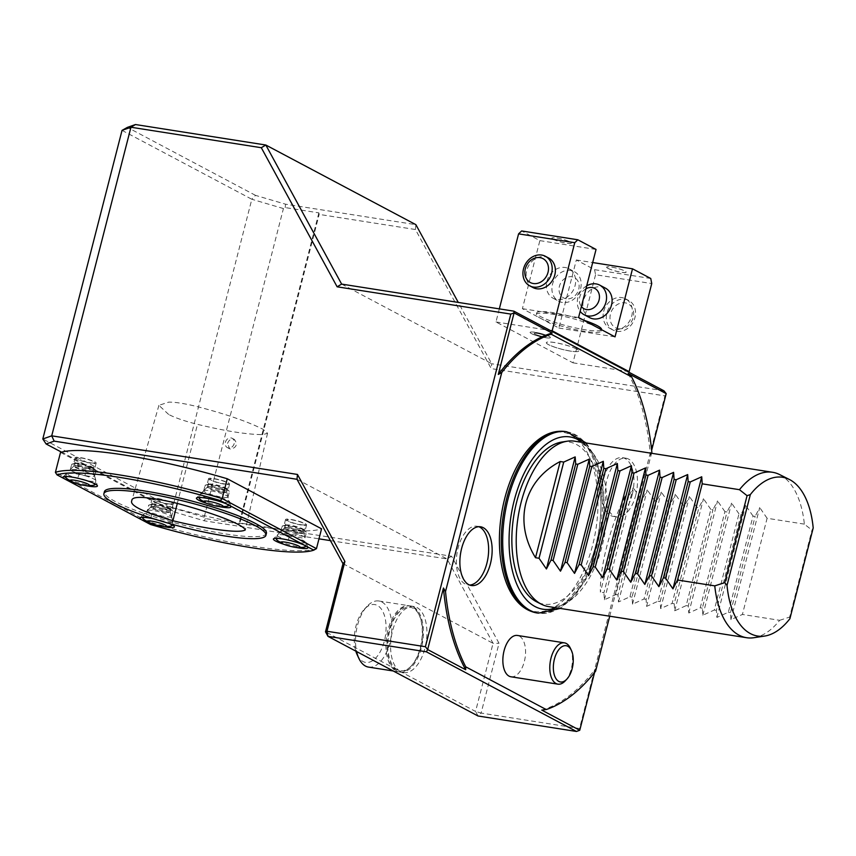 <?xml version="1.0" encoding="UTF-8"?>
<svg xmlns="http://www.w3.org/2000/svg" width="856" height="856" viewBox="0 0 856 856"><rect width="100%" height="100%" fill="white"/><g stroke="black" fill="none" stroke-linecap="round" stroke-linejoin="round"><path stroke-width="0.64" stroke-dasharray="4.28 3.21" d="M225.385 442.252A5.232 4.376 118 0 1 232.233 438.325A5.232 4.376 118 0 1 233.645 444.992A5.232 4.376 118 0 1 227.322 447.57A5.232 4.376 118 0 1 225.385 442.252M227.557 443.408C228.98 439.77 231.27 438.465 234.416 439.481C237.786 444.211 236.577 447.453 230.799 449.186L229.633 448.79L227.557 443.408M168.643 414.454L158.906 405.327L168.664 402.149C175.202 402.02 184.821 403.54 197.511 406.696C225.802 414.036 247.619 421.559 262.974 429.252L267.543 433.254L262.963 434.602C247.598 434.602 225.77 431.189 197.479 424.351C184.789 421.152 175.18 417.856 168.643 414.454M415.428 229.526L415.888 224.668L285.54 204.188L255.527 195.371L251.825 199.266L283.422 208.554L285.219 207.58L318.871 212.876L319.17 214.396L415.428 229.526L491.248 368.604L664.93 395.889L579.523 728.531L481.104 713.069L499.027 643.284L451.583 556.25L239.937 522.995L319.17 214.396M285.54 204.188L285.219 207.58M478.055 716.001L475.562 711.443L481.104 713.069L478.055 716.001M541.752 710.106A192.568 101.479 -81.1 0 0 595.562 668.718L594.588 672.484M579.747 730.275L579.523 728.531M122.034 130.38L251.825 199.266L172.591 507.865L42.8 438.978M255.527 195.371L127.416 127.373M330.427 540.628L447.067 558.947L451.583 556.25M297 479.296L447.067 558.947L493.056 643.316L499.027 643.284M628.186 373.462A192.568 101.479 -81.1 0 1 650.389 455.178L651.651 450.267M663.935 390.807L491.708 363.747L491.248 368.604M341.64 284.096L491.708 363.747L458.281 302.425M664.93 395.889L666.193 393.632M651.833 452.15L650.389 455.178M609.718 616.213L651.555 453.273M595.562 668.718L595.594 671.222M548.493 344.636A16.724 2.547 14.4 0 1 546.331 342.678A16.724 2.547 14.4 0 1 563.173 344.38A16.724 2.547 14.4 0 1 578.742 351.003A16.724 2.547 14.4 0 1 566.426 350.361A16.724 2.547 14.4 0 1 548.493 344.636M537.279 333.359L534.733 332.203A10.454 1.584 -165.6 0 0 530.11 332.363A10.454 1.584 -165.6 0 0 539.847 336.504A10.454 1.584 -165.6 0 0 550.365 337.564A10.454 1.584 -165.6 0 0 536.081 332.428L537.739 333.444A6.27 0.952 14.4 0 1 546.31 336.558A6.27 0.952 14.4 0 1 539.986 335.927A6.27 0.952 14.4 0 1 534.155 333.444A6.27 0.952 14.4 0 1 537.279 333.401L534.722 332.246A10.454 1.584 -165.6 0 0 530.099 332.395A10.454 1.584 -165.6 0 0 539.836 336.536A10.454 1.584 -165.6 0 0 550.355 337.606A10.454 1.584 -165.6 0 0 536.07 332.46L537.729 333.476A6.27 0.952 14.4 0 1 546.31 336.526A6.27 0.952 14.4 0 1 539.997 335.884A6.27 0.952 14.4 0 1 534.165 333.401A6.27 0.952 14.4 0 1 537.279 333.359L537.279 333.401M635.74 495.217A29.725 15.665 98.9 0 0 625.961 458.206A29.725 15.665 98.9 0 0 605.877 485.138A29.725 15.665 98.9 0 0 616.727 516.928A29.725 15.665 98.9 0 0 635.74 495.217M510.957 676.786A20.908 11.021 98.9 0 0 524.76 659.676A20.908 11.021 98.9 0 0 519.346 636.104A20.908 11.021 98.9 0 0 517.452 635.462M536.562 441.086A90.747 47.818 -81.1 0 1 570.984 434.987A90.747 47.818 -81.1 0 1 587.954 560.306A90.747 47.818 -81.1 0 1 512.37 595.027M239.937 522.995L239.027 523.872L205.365 518.586L204.188 517.152L283.422 208.554M318.871 212.876L239.027 523.872M204.188 517.152L172.591 507.865L174.239 511.974L204.242 520.801L318.988 538.831M342.989 563.665L493.056 643.316L475.562 711.443L325.494 631.792M204.242 520.801L205.365 518.586M61.375 452.075A139.057 21.133 14.4 0 1 61.557 452.022L174.239 511.974M158.777 503.777A139.057 21.133 -165.6 0 0 321.556 528.805M416.99 607.525A33.459 17.634 -81.1 0 1 425.646 645.253A33.459 17.634 -81.1 0 1 403.572 672.602A33.459 17.634 -81.1 0 1 391.342 636.821A33.459 17.634 -81.1 0 1 413.951 606.508A33.459 17.634 -81.1 0 1 416.99 607.525M566.255 298.798A11.503 9.619 118 0 1 562.135 280.971A11.503 9.619 118 0 1 578.859 283.593A11.503 9.619 118 0 1 566.255 298.798M585.943 288.804A11.503 9.619 -62 0 0 581.395 306.534M618.492 328.715A13.525 11.31 -62 0 0 633.301 310.846A13.525 11.31 -62 0 0 613.645 307.753A13.525 11.31 -62 0 0 618.492 328.715M553.254 239.263A9.983 1.519 -165.6 0 0 565.195 242.933A9.983 1.519 -165.6 0 0 571.059 242.58A9.983 1.519 -165.6 0 0 562.018 239.113A9.983 1.519 -165.6 0 0 552.42 237.797A9.983 1.519 -165.6 0 0 553.254 239.263M562.435 302.457A16.724 13.985 118 0 1 558.711 301.216A16.724 13.985 118 0 1 552.505 284.235A16.724 13.985 118 0 1 574.397 271.662A16.724 13.985 118 0 1 579.887 290.869A16.724 13.985 118 0 1 562.435 302.457M583.428 320.091A33.459 5.083 -165.6 0 0 536.712 312.9A33.459 5.083 -165.6 0 0 567.849 326.136A33.459 5.083 -165.6 0 0 601.522 329.539M586.713 285.829A16.724 13.985 -62 0 0 580.154 311.327M608.006 268.324A9.983 1.519 -165.6 0 0 619.947 271.994A9.983 1.519 -165.6 0 0 625.811 271.652A9.983 1.519 -165.6 0 0 616.769 268.174A9.983 1.519 -165.6 0 0 607.172 266.858A9.983 1.519 -165.6 0 0 608.006 268.324M616.802 331.315A16.724 13.985 -62 0 0 634.243 319.727A16.724 13.985 -62 0 0 628.753 300.52A16.724 13.985 -62 0 0 606.872 313.093A16.724 13.985 -62 0 0 613.067 330.074A16.724 13.985 -62 0 0 616.802 331.315M553.179 239.295A10.058 1.53 14.4 0 1 552.334 237.818A10.058 1.53 14.4 0 1 562.007 239.145A10.058 1.53 14.4 0 1 571.113 242.644A10.058 1.53 14.4 0 1 565.217 242.986A10.058 1.53 14.4 0 1 553.179 239.295M546.963 281.292A16.724 13.985 118 0 1 568.844 268.72A16.724 13.985 118 0 1 573.36 290.056A16.724 13.985 118 0 1 553.169 298.273A16.724 13.985 118 0 1 546.963 281.292M596.803 327.195A33.459 5.083 14.4 0 1 601.115 331.101A33.459 5.083 14.4 0 1 576.495 329.817A33.459 5.083 14.4 0 1 540.628 318.368A33.459 5.083 14.4 0 1 536.305 314.462A33.459 5.083 14.4 0 1 560.937 315.736A33.459 5.083 14.4 0 1 596.803 327.195M605.32 288.076A16.724 13.985 -62 0 0 585.119 296.294A16.724 13.985 -62 0 0 589.634 317.63M607.931 268.356A10.058 1.53 14.4 0 1 607.086 266.879A10.058 1.53 14.4 0 1 616.759 268.206A10.058 1.53 14.4 0 1 625.875 271.705A10.058 1.53 14.4 0 1 619.969 272.058A10.058 1.53 14.4 0 1 607.931 268.356M603.683 311.402A16.724 13.985 118 0 1 625.576 298.83A16.724 13.985 118 0 1 630.091 320.165A16.724 13.985 118 0 1 609.889 328.383A16.724 13.985 118 0 1 603.683 311.402M548.589 257.966A16.724 13.985 -62 0 0 528.387 266.195A16.724 13.985 -62 0 0 532.903 287.52M650.753 278.489L594.567 269.661L576.334 259.978L558.861 328.041L522.395 308.684L539.869 240.622L521.636 230.949M539.869 240.622L596.043 249.449M522.395 308.684L578.57 317.512M558.861 328.041L615.036 336.868M576.334 259.978L592.684 262.546M594.567 269.661L595.562 274.733L651.748 283.561M499.326 308.877L495.966 321.952L572.953 362.816L595.562 274.733M572.953 362.816L627.277 371.354M495.966 321.952L550.29 330.491M576.591 349.013A16.724 2.547 -165.6 0 0 558.658 343.277A16.724 2.547 -165.6 0 0 546.342 342.646A16.724 2.547 -165.6 0 0 548.503 344.594A16.724 2.547 -165.6 0 0 566.437 350.318A16.724 2.547 -165.6 0 0 578.752 350.96A16.724 2.547 -165.6 0 0 576.591 349.013M223.673 483.758A9.405 1.434 -165.6 0 0 228.231 483.683A9.405 1.434 -165.6 0 0 219.468 479.959A9.405 1.434 -165.6 0 0 209.998 478.996A9.405 1.434 -165.6 0 0 214.396 481.425A9.405 1.434 -165.6 0 0 223.673 483.758M224.336 484.143A10.85 1.648 14.4 0 1 213.647 481.447A10.85 1.648 14.4 0 1 208.575 478.654A10.85 1.648 14.4 0 1 219.5 479.756A10.85 1.648 14.4 0 1 229.59 484.047A10.85 1.648 14.4 0 1 224.336 484.143M300.734 524.664A9.405 1.434 -165.6 0 0 305.292 524.578A9.405 1.434 -165.6 0 0 296.529 520.855A9.405 1.434 -165.6 0 0 287.06 519.902A9.405 1.434 -165.6 0 0 291.457 522.321A9.405 1.434 -165.6 0 0 300.734 524.664M301.323 524.995A10.85 1.648 14.4 0 1 290.633 522.31A10.85 1.648 14.4 0 1 285.562 519.517A10.85 1.648 14.4 0 1 296.486 520.619A10.85 1.648 14.4 0 1 306.576 524.91A10.85 1.648 14.4 0 1 301.323 524.995M167.177 503.67A9.405 1.434 -165.6 0 0 171.724 503.596A9.405 1.434 -165.6 0 0 162.972 499.872A9.405 1.434 -165.6 0 0 153.502 498.92A9.405 1.434 -165.6 0 0 157.9 501.338A9.405 1.434 -165.6 0 0 167.177 503.67M167.894 504.034A10.85 1.648 14.4 0 1 157.204 501.338A10.85 1.648 14.4 0 1 152.133 498.545A10.85 1.648 14.4 0 1 163.047 499.647A10.85 1.648 14.4 0 1 173.147 503.949A10.85 1.648 14.4 0 1 167.894 504.034M90.105 462.775A9.405 1.434 -165.6 0 0 94.663 462.689A9.405 1.434 -165.6 0 0 85.91 458.966A9.405 1.434 -165.6 0 0 76.441 458.014A9.405 1.434 -165.6 0 0 80.838 460.432A9.405 1.434 -165.6 0 0 90.105 462.775M90.907 463.171A10.85 1.648 14.4 0 1 80.218 460.475A10.85 1.648 14.4 0 1 75.146 457.682A10.85 1.648 14.4 0 1 86.071 458.784A10.85 1.648 14.4 0 1 96.161 463.085A10.85 1.648 14.4 0 1 90.907 463.171M222.742 490.37A10.85 1.648 -165.6 0 0 227.996 490.274A10.85 1.648 -165.6 0 0 227.75 489.782A10.85 1.648 -165.6 0 0 217.895 485.983A10.85 1.648 -165.6 0 0 207.43 484.56A10.85 1.648 -165.6 0 0 206.981 484.881A10.85 1.648 -165.6 0 0 212.053 487.674A10.85 1.648 -165.6 0 0 222.742 490.37M299.728 531.234A10.85 1.648 -165.6 0 0 304.982 531.137A10.85 1.648 -165.6 0 0 304.736 530.645A10.85 1.648 -165.6 0 0 294.881 526.847A10.85 1.648 -165.6 0 0 284.417 525.423A10.85 1.648 -165.6 0 0 283.967 525.745A10.85 1.648 -165.6 0 0 289.039 528.537A10.85 1.648 -165.6 0 0 299.728 531.234M166.299 510.262A10.85 1.648 -165.6 0 0 171.553 510.176A10.85 1.648 -165.6 0 0 171.307 509.673A10.85 1.648 -165.6 0 0 161.452 505.875A10.85 1.648 -165.6 0 0 150.988 504.462A10.85 1.648 -165.6 0 0 150.538 504.773A10.85 1.648 -165.6 0 0 155.61 507.565A10.85 1.648 -165.6 0 0 166.299 510.262M89.313 469.409A10.85 1.648 -165.6 0 0 94.567 469.313A10.85 1.648 -165.6 0 0 94.321 468.81A10.85 1.648 -165.6 0 0 84.466 465.022A10.85 1.648 -165.6 0 0 74.001 463.599A10.85 1.648 -165.6 0 0 73.552 463.92A10.85 1.648 -165.6 0 0 78.624 466.713A10.85 1.648 -165.6 0 0 89.313 469.409M227.546 506.153A15.055 2.29 14.4 0 1 221.126 505.778A15.055 2.29 14.4 0 1 199.769 499.016M201.545 497.561A15.055 2.29 14.4 0 1 226.776 504.056M221.822 492.232A9.994 1.519 14.4 0 1 211.721 489.664A9.994 1.519 14.4 0 1 207.334 487.096A9.994 1.519 14.4 0 1 207.366 487.053A9.994 1.519 14.4 0 1 217.36 488.188A9.994 1.519 14.4 0 1 226.658 492.007A9.994 1.519 14.4 0 1 226.669 492.05A9.994 1.519 14.4 0 1 221.822 492.232M211.154 485.331A12.551 1.905 14.4 0 1 229.108 491.098A12.551 1.905 14.4 0 1 229.387 491.676A12.551 1.905 14.4 0 1 223.309 491.783A12.551 1.905 14.4 0 1 210.951 488.669A12.551 1.905 14.4 0 1 205.087 485.438A12.551 1.905 14.4 0 1 205.611 485.063A12.551 1.905 14.4 0 1 211.154 485.331M304.608 547.048A15.055 2.29 14.4 0 1 298.188 546.684A15.055 2.29 14.4 0 1 276.83 539.922M278.992 538.467A15.055 2.29 14.4 0 1 294.699 541.484A15.055 2.29 14.4 0 1 303.784 544.93M298.883 533.138A9.994 1.519 14.4 0 1 288.782 530.56A9.994 1.519 14.4 0 1 284.395 527.991A9.994 1.519 14.4 0 1 284.427 527.959A9.994 1.519 14.4 0 1 294.421 529.094A9.994 1.519 14.4 0 1 303.72 532.913A9.994 1.519 14.4 0 1 303.73 532.956A9.994 1.519 14.4 0 1 298.883 533.138M288.14 526.194A12.551 1.905 14.4 0 1 306.095 531.961A12.551 1.905 14.4 0 1 306.373 532.539A12.551 1.905 14.4 0 1 300.296 532.646A12.551 1.905 14.4 0 1 287.937 529.532A12.551 1.905 14.4 0 1 282.073 526.301A12.551 1.905 14.4 0 1 282.598 525.926A12.551 1.905 14.4 0 1 288.14 526.194M171.05 526.066A15.055 2.29 14.4 0 1 164.63 525.691A15.055 2.29 14.4 0 1 143.273 518.929M145.338 517.473A15.055 2.29 14.4 0 1 169.863 523.744M165.315 512.145A9.994 1.519 14.4 0 1 155.225 509.577A9.994 1.519 14.4 0 1 150.838 507.009A9.994 1.519 14.4 0 1 150.87 506.966A9.994 1.519 14.4 0 1 160.853 508.111A9.994 1.519 14.4 0 1 170.151 511.92A9.994 1.519 14.4 0 1 170.162 511.974A9.994 1.519 14.4 0 1 165.315 512.145M154.711 505.222A12.551 1.905 14.4 0 1 172.666 511A12.551 1.905 14.4 0 1 172.944 511.578A12.551 1.905 14.4 0 1 166.867 511.674A12.551 1.905 14.4 0 1 154.508 508.56A12.551 1.905 14.4 0 1 148.644 505.329A12.551 1.905 14.4 0 1 149.169 504.965A12.551 1.905 14.4 0 1 154.711 505.222M67.881 476.567A15.055 2.29 14.4 0 1 72.974 477.049A15.055 2.29 14.4 0 1 92.876 482.891M93.989 485.159A15.055 2.29 14.4 0 1 76.569 482.281A15.055 2.29 14.4 0 1 66.212 478.033M78.57 466.103A9.994 1.519 14.4 0 1 93.09 471.025A9.994 1.519 14.4 0 1 93.101 471.068A9.994 1.519 14.4 0 1 83.032 470.147A9.994 1.519 14.4 0 1 73.777 466.103A9.994 1.519 14.4 0 1 73.809 466.071A9.994 1.519 14.4 0 1 78.57 466.103M77.725 464.369A12.551 1.905 14.4 0 1 95.679 470.137A12.551 1.905 14.4 0 1 95.958 470.714A12.551 1.905 14.4 0 1 89.88 470.821A12.551 1.905 14.4 0 1 77.522 467.697A12.551 1.905 14.4 0 1 71.658 464.476A12.551 1.905 14.4 0 1 72.182 464.102A12.551 1.905 14.4 0 1 77.725 464.369M229.397 501.841L228.894 502.205A15.055 2.29 14.4 0 1 222.121 501.926A15.055 2.29 14.4 0 1 207.28 498.181A15.055 2.29 14.4 0 1 200.24 494.308A15.055 2.29 14.4 0 1 200.347 494.126A15.055 2.29 14.4 0 1 200.732 493.912C204.712 492.179 234.683 500.995 228.894 502.205L228.006 496.715L227.011 495.774L217.617 492.2L209.827 490.542L204.498 490.338L200.732 493.912M227.61 497.347A12.551 1.905 14.4 0 1 214.054 495.389A12.551 1.905 14.4 0 1 203.707 490.777A12.551 1.905 14.4 0 1 203.803 490.627A12.551 1.905 14.4 0 1 204.145 490.445M288.023 540.264A15.055 2.29 14.4 0 1 277.301 535.214A15.055 2.29 14.4 0 1 277.408 535.032A15.055 2.29 14.4 0 1 295.684 537.632L303.645 540.639L306.427 542.875L299.033 542.939L288.033 540.264L289.724 535.877L303.687 538.189L305.046 537.536L303.356 536.252L297.171 533.984L296.112 533.684L295.684 537.632M289.724 535.877A12.551 1.905 14.4 0 1 280.693 531.64A12.551 1.905 14.4 0 1 280.789 531.49A12.551 1.905 14.4 0 1 286.771 531.533A12.551 1.905 14.4 0 1 296.112 533.684M172.441 522.106C168.471 524.354 138.437 515.547 144.225 513.825A15.055 2.29 14.4 0 1 159.858 516.008A15.055 2.29 14.4 0 1 172.901 521.497A15.055 2.29 14.4 0 1 172.901 521.711A15.055 2.29 14.4 0 1 172.441 522.106L171.157 517.249L161.912 516.168L148.366 511.717L147.275 510.636L148.644 505.329M142.941 517.334L143.744 514.221L147.275 510.636M147.639 510.358A12.551 1.905 14.4 0 1 153.342 510.572A12.551 1.905 14.4 0 1 171.564 516.746A12.551 1.905 14.4 0 1 171.575 516.917A12.551 1.905 14.4 0 1 171.157 517.249M85.022 475.722A15.055 2.29 14.4 0 1 95.84 480.601A15.055 2.29 14.4 0 1 95.84 480.815A15.055 2.29 14.4 0 1 77.564 478.429L69.507 475.647L66.629 473.507L73.958 473.325L85.022 475.722L85.472 471.795L76.387 469.58M76.323 469.57L70.331 469.634L72.043 471.207L79.255 474.042L77.564 478.429M85.472 471.795A12.551 1.905 14.4 0 1 94.577 475.883A12.551 1.905 14.4 0 1 94.588 476.054A12.551 1.905 14.4 0 1 79.266 474.042M266.43 533.32A83.642 12.712 14.4 0 1 182.253 524.824A83.642 12.712 14.4 0 1 104.4 491.719M218.933 506.549A17.773 2.696 14.4 0 1 207.173 503.531M296.39 547.498A17.773 2.696 14.4 0 1 286.193 545.015A17.773 2.696 14.4 0 1 283.999 544.341M154.251 518.982A17.773 2.696 14.4 0 1 169.017 523.401M162.897 526.526A17.773 2.696 14.4 0 1 150.153 523.251M85.45 485.577A17.773 2.696 14.4 0 1 75.724 483.169A17.773 2.696 14.4 0 1 73.306 482.431M316.463 548.643A139.057 21.133 14.4 0 1 149.682 522.438L55.394 472.394M158.574 503.521A139.057 21.133 14.4 0 1 154.818 502.419L149.682 522.438L150.506 524.493M60.53 452.375L154.818 502.419M565.345 680.766A20.908 11.021 98.9 0 0 571.273 668.878A20.908 11.021 98.9 0 0 570.438 648.356M561.868 442.038A82.048 43.228 -81.1 0 1 599.114 529.789A82.048 43.228 -81.1 0 1 536.755 601.886M813.2 527.959L811.97 530.132L789.639 617.08L789.895 618.728M625.105 495.966C610.189 526.269 599.628 567.389 600.409 592.149L625.105 495.966L628.625 496.512L603.929 592.705L600.409 592.149M753.997 637.699A83.728 44.116 -81.1 0 0 779.666 620.311L742.409 614.458L730.949 619.637L730.457 612.586L755.153 516.403L753.045 516.072L728.349 612.254L716.889 617.433L716.397 610.371L741.093 514.189L738.985 513.857L714.289 610.039L702.83 615.218L702.337 608.167L727.044 511.984L724.925 511.653L700.229 607.835L688.77 613.014L688.278 605.952L712.984 509.769L710.865 509.438L686.17 605.631L674.71 610.799L674.228 603.748L698.924 507.565L696.816 507.234L672.11 603.416L660.65 608.595L660.169 601.543L684.864 505.35L682.756 505.019L658.05 601.212L646.59 606.38L646.109 599.328L670.804 503.146L668.697 502.814L644.001 598.997L632.53 604.176L632.049 597.124L656.745 500.931L654.637 500.6L629.941 596.793L618.471 601.961L617.989 594.909L642.685 498.727L640.577 498.395L615.881 594.578L604.411 599.756L603.929 592.705M604.411 599.756L633.194 487.685L628.625 496.512M640.577 498.395L633.194 487.685M617.989 594.909L615.881 594.578M618.471 601.961L647.254 489.889L642.685 498.727M654.637 500.6L647.254 489.889M632.049 597.124L629.941 596.793M632.53 604.176L661.313 492.093L656.745 500.931M668.697 502.814L661.313 492.093M646.109 599.328L644.001 598.997M646.59 606.38L675.373 494.308L670.804 503.146M682.756 505.019L675.373 494.308M660.169 601.543L658.05 601.212M660.65 608.595L689.433 496.512L684.864 505.35M696.816 507.234L689.433 496.512M674.228 603.748L672.11 603.416M674.71 610.799L703.482 498.727L698.924 507.565M710.865 509.438L703.482 498.727M688.278 605.952L686.17 605.631M688.77 613.014L717.542 500.931L712.984 509.769M724.925 511.653L717.542 500.931M702.337 608.167L700.229 607.835M702.83 615.218L731.602 503.146L727.044 511.984M738.985 513.857L731.602 503.146M716.397 610.371L714.289 610.039M716.889 617.433L745.662 505.35L741.093 514.189M753.045 516.072L745.662 505.35M779.623 474.577A83.728 44.116 -81.1 0 1 804.362 524.129L811.97 530.132M779.666 620.311L789.639 617.08M804.362 524.129L767.104 518.276L742.409 614.458M730.949 619.637L759.721 507.565L755.153 516.403M767.104 518.276L759.721 507.565M730.457 612.586L728.349 612.254M574.676 441.193A83.728 44.116 -81.1 0 1 607.011 500.086A83.728 44.116 -81.1 0 1 581.78 589.228A83.728 44.116 -81.1 0 1 548.685 606.615M357.166 654.701A29.275 15.429 98.9 0 0 384.365 641.016A29.275 15.429 98.9 0 0 381.926 609.932A29.275 15.429 98.9 0 0 364.292 609.322A29.275 15.429 98.9 0 0 355.829 651.138M368.497 667.092A33.459 17.634 98.9 0 0 389.897 642.642A33.459 17.634 98.9 0 0 378.887 600.998A33.459 17.634 98.9 0 0 366.967 606.412A33.459 17.634 98.9 0 0 356.61 651.544M420.328 647.425A33.459 17.634 98.9 0 0 418.991 614.587A33.459 17.634 98.9 0 0 409.307 605.77A33.459 17.634 98.9 0 0 386.698 636.094A33.459 17.634 98.9 0 0 398.917 671.874A33.459 17.634 98.9 0 0 410.837 666.45A33.459 17.634 98.9 0 0 420.328 647.425M397.355 669.745A32.111 16.917 -81.1 0 1 392.069 623.553A32.111 16.917 -81.1 0 1 419.526 615.742A32.111 16.917 -81.1 0 1 420.799 647.254A32.111 16.917 -81.1 0 1 411.704 665.519A32.111 16.917 -81.1 0 1 397.355 669.745M413.469 606.968A33.459 17.634 -81.1 0 1 422.126 644.696A33.459 17.634 -81.1 0 1 400.052 672.056A33.459 17.634 -81.1 0 1 387.832 636.265A33.459 17.634 -81.1 0 1 410.441 605.952A33.459 17.634 -81.1 0 1 413.469 606.968M478.836 526.707A29.725 15.665 98.9 0 0 477.113 526.247A29.725 15.665 98.9 0 0 457.029 553.179A29.725 15.665 98.9 0 0 467.89 584.969A29.725 15.665 98.9 0 0 469.677 585.055M632.231 494.661A29.725 15.665 98.9 0 0 622.44 457.65A29.725 15.665 98.9 0 0 602.357 484.582A29.725 15.665 98.9 0 0 613.217 516.382A29.725 15.665 98.9 0 0 632.231 494.661M177.31 503.424L197.479 424.351M222.293 489.14A9.405 1.434 14.4 0 1 213.016 486.797A9.405 1.434 14.4 0 1 208.618 484.378A9.405 1.434 14.4 0 1 218.087 485.331A9.405 1.434 14.4 0 1 226.851 489.054A9.405 1.434 14.4 0 1 222.293 489.14M299.354 530.035A9.405 1.434 14.4 0 1 290.077 527.703A9.405 1.434 14.4 0 1 285.679 525.284A9.405 1.434 14.4 0 1 295.149 526.237A9.405 1.434 14.4 0 1 303.912 529.96A9.405 1.434 14.4 0 1 299.354 530.035M165.797 509.053A9.405 1.434 14.4 0 1 156.52 506.72A9.405 1.434 14.4 0 1 152.122 504.291A9.405 1.434 14.4 0 1 161.591 505.254A9.405 1.434 14.4 0 1 170.344 508.978A9.405 1.434 14.4 0 1 165.797 509.053M88.724 468.157A9.405 1.434 14.4 0 1 79.458 465.814A9.405 1.434 14.4 0 1 75.061 463.396A9.405 1.434 14.4 0 1 79.608 463.31A9.405 1.434 14.4 0 1 88.885 465.653A9.405 1.434 14.4 0 1 93.283 468.072A9.405 1.434 14.4 0 1 88.724 468.157M566.79 431.788A91.795 48.375 -81.1 0 1 600.334 529.982A91.795 48.375 -81.1 0 1 538.296 613.153M582.08 442.359A87.194 45.946 -81.1 0 1 601.8 530.206A87.194 45.946 -81.1 0 1 556.09 607.781M565.388 431.563A91.795 48.375 -81.1 0 1 573.702 434.367A91.795 48.375 -81.1 0 1 597.456 537.868A91.795 48.375 -81.1 0 1 536.894 612.939M227.322 447.57L229.633 448.79M232.233 438.325L234.416 439.481M267.543 433.254L245.34 529.853M158.906 405.327L131.824 500.674M553.169 298.273L558.711 301.216M568.844 268.72L574.397 271.662M536.712 312.9L536.305 314.462M601.49 329.678L601.115 331.101M628.753 300.52L625.576 298.83M613.067 330.074L609.889 328.383M226.669 492.05L228.231 483.683M207.334 487.096L209.998 478.996M208.575 478.654L206.981 484.881M229.59 484.047L227.996 490.274M303.73 532.956L305.292 524.578M284.395 527.991L287.06 519.902M285.562 519.517L283.967 525.745M306.576 524.91L304.982 531.137M170.162 511.974L171.724 503.596M150.838 507.009L153.502 498.92M152.133 498.545L150.538 504.773M173.147 503.949L171.553 510.176M93.101 471.068L94.663 462.689M73.777 466.103L76.441 458.014M75.146 457.682L73.552 463.92M96.161 463.085L94.567 469.313M207.43 484.56L205.611 485.063M227.75 489.782L229.108 491.098M284.417 525.423L282.598 525.926M304.736 530.645L306.095 531.961M150.988 504.462L149.169 504.965M171.307 509.673L172.666 511M74.001 463.599L72.182 464.102M94.321 468.81L95.679 470.137M228.606 504.933L229.408 501.798M199.437 497.432L200.24 494.308M207.366 487.053L200.347 494.126M226.658 492.007L228.017 496.769M228.017 497.026L229.387 491.676M203.707 490.777L205.087 485.438M305.667 545.839L306.469 542.704M276.509 538.296L277.301 535.214M284.427 527.959L277.408 535.032M303.72 532.913L305.046 537.536M305.025 537.803L306.373 532.539M280.693 531.64L282.073 526.301M172.109 524.803L172.901 521.711M150.87 506.966L147.35 510.518M170.151 511.92L172.901 521.497M171.575 516.917L172.944 511.578M95.048 483.908L95.84 480.815M65.869 476.471L66.672 473.325M73.809 466.071L70.417 469.473M93.09 471.025L95.84 480.601M94.588 476.054L95.958 470.714M70.299 469.741L71.658 464.476M203.803 490.627L196.548 497.935M229.387 501.659L230.842 506.741M280.789 531.49L273.535 538.798M306.416 542.661L307.828 547.605M143.862 514.049L140.106 517.827M171.564 516.746L174.399 526.633M66.736 473.325L63.119 476.974M94.577 475.883L97.413 485.78M586.274 443.023L595.765 457.981L602.517 480.73L604.486 507.437L599.917 543.303L588.125 575.949L574.333 596.632L560.284 608.445M364.292 609.322L366.967 606.412M393.225 670.986L398.917 671.874M378.887 600.998L409.307 605.77M419.526 615.742L418.991 614.587M411.704 665.519L410.837 666.45M400.052 672.056L403.572 672.602M410.441 605.952L413.951 606.508M467.89 584.969L471.399 585.525M477.113 526.247L480.623 526.793M613.217 516.382L616.727 516.928M622.44 457.65L625.961 458.206"/><path stroke-width="1.28" d="M172.901 520.737C143.027 512.027 129.331 505.34 131.824 500.674C131.663 495.817 145.37 496.362 172.933 502.29C205.387 510.593 242.034 523.316 245.34 529.853C239.862 533.962 204.905 528.591 172.901 520.737L177.31 503.424M135.473 124.537L130.957 127.234L122.034 130.38L127.416 127.373L135.473 124.537L265.82 145.017L261.305 147.714L130.957 127.234L51.724 435.832L297.46 474.449L297 479.296L54.174 441.14L46.128 443.986L42.8 438.978L122.034 130.38M325.494 631.792L327.976 636.35L478.055 716.001L576.462 731.463L426.395 651.812L327.976 636.35L326.981 631.268L325.494 631.792L342.989 563.665L297 479.296M594.588 672.484L579.747 730.275L541.752 710.106L546.214 709.549A192.568 101.479 -81.1 0 0 595.594 671.222L609.718 616.213M576.462 731.463L579.747 730.275M465.653 669.724L427.658 649.554L443.462 587.997A192.568 101.479 -81.1 0 0 465.653 669.724L465.739 666.824L546.214 709.549M297.46 474.449L344.904 561.472L326.981 631.268L425.4 646.729L427.658 649.554L426.395 651.812M42.8 438.978L51.724 435.832L54.174 441.14M344.904 561.472L342.989 563.665M498.288 374.457L514.092 312.9L552.088 333.07A192.568 101.479 -81.1 0 0 498.288 374.457L501.766 372.499A192.568 101.479 -81.1 0 1 551.146 334.182L631.621 376.897L628.186 373.462L666.193 393.632L651.651 450.267M425.4 646.729L510.807 314.088L337.125 286.803L261.305 147.714M458.281 302.425L415.888 224.668L265.82 145.017L341.64 284.096L337.125 286.803M651.555 453.273L651.833 452.15A192.568 101.479 -81.1 0 0 631.621 376.897M465.739 666.824A192.568 101.479 -81.1 0 1 445.516 591.571L443.462 587.997M341.64 284.096L513.868 311.156L514.092 312.9L510.807 314.088M501.766 372.499L445.516 591.571M551.146 334.182L552.088 333.07M666.193 393.632L663.935 390.807L513.868 311.156M490.413 563.804A29.725 15.665 98.9 0 0 480.623 526.793A29.725 15.665 98.9 0 0 460.539 553.725A29.725 15.665 98.9 0 0 471.399 585.525A29.725 15.665 98.9 0 0 490.413 563.804M571.455 650.549L570.438 648.356A20.908 11.021 98.9 0 0 566.287 643.477A20.908 11.021 98.9 0 0 564.393 642.845L517.452 635.462A20.908 11.021 98.9 0 0 503.317 654.412A20.908 11.021 98.9 0 0 510.957 676.786L557.898 684.158A20.908 11.021 98.9 0 0 565.345 680.766L566.993 678.99A18.34 9.662 98.9 0 0 572.183 668.557A18.34 9.662 98.9 0 0 571.455 650.549A18.34 9.662 98.9 0 0 558.23 650.432A18.34 9.662 98.9 0 0 554.356 675.042A18.34 9.662 98.9 0 0 566.993 678.99M536.894 612.939C527.007 611.163 518.832 605.192 512.37 595.027A90.747 47.818 -81.1 0 1 536.562 441.086C545.828 433.393 555.437 430.215 565.388 431.563A91.795 48.375 -81.1 0 0 506.666 498.652A91.795 48.375 -81.1 0 0 536.894 612.939L538.296 613.153A91.795 48.375 -81.1 0 1 508.079 498.866A91.795 48.375 -81.1 0 1 566.79 431.788L586.274 443.023M318.988 538.831L330.427 540.628M46.128 443.986L61.578 452.182A139.057 21.133 -165.6 0 1 227.268 478.761L321.556 528.805L316.463 548.643L313.778 550.151L305.549 545.775A17.773 2.696 14.4 0 1 307.828 547.605A17.773 2.696 14.4 0 1 296.39 547.498M581.395 306.534A11.503 9.619 -62 0 0 586.574 309.583A11.503 9.619 -62 0 0 599.457 296.572A11.503 9.619 -62 0 0 585.943 288.804M533.341 283.529A13.525 11.31 118 0 1 528.494 262.567A13.525 11.31 118 0 1 548.161 265.66A13.525 11.31 118 0 1 533.341 283.529M601.49 329.678L601.522 329.539A33.459 5.083 -165.6 0 0 597.21 325.633A33.459 5.083 -165.6 0 0 583.428 320.091M580.154 311.327A16.724 13.985 -62 0 0 584.081 314.687A16.724 13.985 -62 0 0 587.815 315.928A16.724 13.985 -62 0 0 605.973 302.125A16.724 13.985 -62 0 0 599.767 285.134A16.724 13.985 -62 0 0 586.713 285.829M533.449 287.07A16.724 13.985 118 0 1 529.725 285.84A16.724 13.985 118 0 1 525.21 264.504A16.724 13.985 118 0 1 545.411 256.286A16.724 13.985 118 0 1 551.606 273.267A16.724 13.985 118 0 1 533.449 287.07M584.081 314.687L589.634 317.63A16.724 13.985 -62 0 0 611.516 305.068A16.724 13.985 -62 0 0 605.32 288.076L599.767 285.134M529.725 285.84L532.903 287.52A16.724 13.985 -62 0 0 554.795 274.958A16.724 13.985 -62 0 0 548.589 257.966L545.411 256.286M518.576 233.87L521.636 230.949L577.811 239.776L574.761 242.697L518.576 233.87L499.326 308.877M592.684 262.546L632.509 268.805L615.036 336.868L578.57 317.512L596.043 249.449L577.811 239.776M627.277 371.354L629.128 371.643L651.748 283.561L650.753 278.489L632.509 268.805M574.761 242.697L552.141 330.78L629.128 371.643M550.29 330.491L552.141 330.78M218.194 506.442A10.037 1.53 14.4 0 1 204.67 502.408A10.037 1.53 14.4 0 1 213.711 502.386A10.037 1.53 14.4 0 1 221.629 506.763A10.037 1.53 14.4 0 1 218.194 506.442M295.256 547.337A10.037 1.53 14.4 0 1 281.731 543.303A10.037 1.53 14.4 0 1 290.773 543.282A10.037 1.53 14.4 0 1 298.69 547.658A10.037 1.53 14.4 0 1 295.256 547.337M161.698 526.354A10.037 1.53 14.4 0 1 148.163 522.321A10.037 1.53 14.4 0 1 157.215 522.299A10.037 1.53 14.4 0 1 165.122 526.675A10.037 1.53 14.4 0 1 161.698 526.354M74.911 480.291A10.037 1.53 14.4 0 1 86.734 483.522A10.037 1.53 14.4 0 1 88.061 485.769A10.037 1.53 14.4 0 1 79.394 484.346A10.037 1.53 14.4 0 1 71.102 481.414A10.037 1.53 14.4 0 1 74.911 480.291M204.67 502.408A33.459 33.459 0 0 1 199.769 499.016A15.055 2.29 14.4 0 1 199.255 498.16A15.055 2.29 14.4 0 1 199.748 497.764A15.055 2.29 14.4 0 1 201.545 497.561M226.776 504.056A15.055 2.29 14.4 0 1 228.413 505.65A15.055 2.29 14.4 0 1 227.546 506.153A33.459 33.459 0 0 1 221.629 506.763M281.731 543.303A33.459 33.459 0 0 1 276.83 539.922A15.055 2.29 14.4 0 1 276.317 539.066A15.055 2.29 14.4 0 1 278.992 538.467M303.784 544.93A15.055 2.29 14.4 0 1 305.474 546.556A15.055 2.29 14.4 0 1 304.608 547.048A33.459 33.459 0 0 1 298.69 547.658M148.163 522.321A33.459 33.459 0 0 1 143.273 518.929A15.055 2.29 14.4 0 1 142.749 518.083A15.055 2.29 14.4 0 1 143.23 517.687A15.055 2.29 14.4 0 1 145.338 517.473M169.863 523.744A15.055 2.29 14.4 0 1 171.917 525.563A15.055 2.29 14.4 0 1 171.05 526.066A33.459 33.459 0 0 1 165.122 526.675M92.876 482.891A15.055 2.29 14.4 0 1 94.856 484.667A15.055 2.29 14.4 0 1 93.989 485.159A33.459 33.459 0 0 1 88.061 485.769M71.102 481.414A33.459 33.459 0 0 1 66.212 478.033A15.055 2.29 14.4 0 1 65.687 477.177A15.055 2.29 14.4 0 1 67.881 476.567M144.386 493.013A83.642 12.712 14.4 0 1 226.808 513.793A83.642 12.712 14.4 0 1 265.916 535.321A83.642 12.712 14.4 0 1 181.739 526.836A83.642 12.712 14.4 0 1 103.886 493.719A83.642 12.712 14.4 0 1 144.386 493.013M103.886 493.719L104.4 491.719A83.642 12.712 14.4 0 1 144.899 491.012A83.642 12.712 14.4 0 1 227.322 511.792A83.642 12.712 14.4 0 1 266.43 533.32L265.916 535.321M207.173 503.531A17.773 2.696 14.4 0 1 196.548 497.935A17.773 2.696 14.4 0 1 210.255 498.995A17.773 2.696 14.4 0 1 228.563 504.912A17.773 2.696 14.4 0 1 230.842 506.741A17.773 2.696 14.4 0 1 230.285 507.458A17.773 2.696 14.4 0 1 218.933 506.549M283.999 544.341A17.773 2.696 14.4 0 1 273.535 538.798A17.773 2.696 14.4 0 1 287.242 539.847A17.773 2.696 14.4 0 1 305.549 545.775L220.324 500.546A136.971 20.811 -165.6 0 0 57.052 474.887L65.281 479.264A17.773 2.696 14.4 0 1 63.119 476.974A17.773 2.696 14.4 0 1 80.881 478.986A17.773 2.696 14.4 0 1 97.413 485.78A17.773 2.696 14.4 0 1 85.45 485.577M150.153 523.251A17.773 2.696 14.4 0 1 142.267 520.116A17.773 2.696 14.4 0 1 140.106 517.827A17.773 2.696 14.4 0 1 154.251 518.982M169.017 523.401A17.773 2.696 14.4 0 1 174.399 526.633A17.773 2.696 14.4 0 1 173.821 527.36A17.773 2.696 14.4 0 1 162.897 526.526M73.306 482.431A17.773 2.696 14.4 0 1 65.281 479.264L150.506 524.493A136.971 20.811 -165.6 0 0 313.778 550.151M57.052 474.887L55.394 472.394A139.057 21.133 14.4 0 1 222.175 498.599L316.463 548.643M220.324 500.546L222.175 498.599L227.268 478.761M55.394 472.394L60.53 452.375A139.057 21.133 14.4 0 1 61.375 452.075M564.393 642.845A20.908 11.021 98.9 0 0 550.258 661.784A20.908 11.021 98.9 0 0 557.898 684.158M727.022 585.365A80.357 42.351 98.9 0 0 764.761 636.04L753.997 637.699A83.728 44.116 -81.1 0 1 746.571 637.709L548.685 606.615A83.728 44.116 -81.1 0 1 541.623 604.336L536.755 601.886A82.048 43.228 -81.1 0 1 536.241 601.618A82.048 43.228 -81.1 0 1 516.66 501.98A82.048 43.228 -81.1 0 1 561.868 442.038L567.26 441.204A83.728 44.116 -81.1 0 1 574.676 441.193L772.561 472.287A83.728 44.116 -81.1 0 1 779.623 474.577L789.36 479.467A80.357 42.351 98.9 0 0 750.338 494.586L727.022 585.365L724.743 582.636L747.074 495.688L750.338 494.586M764.761 636.04A80.357 42.351 98.9 0 0 789.895 618.728L813.2 527.959A80.357 42.351 98.9 0 0 789.36 479.467M747.074 495.688L739.466 489.685A83.728 44.116 -81.1 0 1 772.561 472.287M560.209 461.523C523.861 480.451 513.3 521.572 535.514 557.705L560.209 461.523L563.73 462.069L539.034 558.262L546.417 568.973L575.189 456.901L575.681 463.952L577.789 464.284L553.094 560.466L560.477 571.177L589.249 459.105L589.741 466.156L591.849 466.488L567.154 562.681L574.537 573.392L603.309 461.309L603.801 468.371L605.909 468.703L581.213 564.885L588.596 575.596L617.369 463.524L617.861 470.575L619.969 470.907L595.273 567.1L602.656 577.811L631.428 465.728L631.921 472.79L634.029 473.122L609.333 569.304L616.716 580.015L645.488 467.943L645.97 474.994L648.088 475.326L623.393 571.508L630.765 582.23L659.548 470.147L660.03 477.209L662.148 477.541L637.442 573.723L644.825 584.434L673.608 472.362L674.089 479.414L676.197 479.745L651.502 575.928L658.885 586.649L687.668 474.566L688.149 481.628L690.257 481.949L665.561 578.142L672.944 588.853L701.727 476.781L702.209 483.833L739.466 489.685M535.514 557.705L539.034 558.262M563.73 462.069L575.189 456.901M546.417 568.973L550.986 560.134L575.681 463.952M550.986 560.134L553.094 560.466M577.789 464.284L589.249 459.105M560.477 571.177L565.046 562.349L589.741 466.156M565.046 562.349L567.154 562.681M591.849 466.488L603.309 461.309M574.537 573.392L579.105 564.553L603.801 468.371M579.105 564.553L581.213 564.885M605.909 468.703L617.369 463.524M588.596 575.596L593.165 566.768L617.861 470.575M593.165 566.768L595.273 567.1M619.969 470.907L631.428 465.728M602.656 577.811L607.214 568.973L631.921 472.79M607.214 568.973L609.333 569.304M634.029 473.122L645.488 467.943M616.716 580.015L621.274 571.177L645.97 474.994M621.274 571.177L623.393 571.508M648.088 475.326L659.548 470.147M630.765 582.23L635.334 573.392L660.03 477.209M635.334 573.392L637.442 573.723M662.148 477.541L673.608 472.362M644.825 584.434L649.394 575.596L674.089 479.414M649.394 575.596L651.502 575.928M676.197 479.745L687.668 474.566M658.885 586.649L663.453 577.811L688.149 481.628M663.453 577.811L665.561 578.142M690.257 481.949L701.727 476.781M672.944 588.853L677.513 580.015L702.209 483.833M724.743 582.636L714.771 585.868L677.513 580.015M746.571 637.709A83.728 44.116 -81.1 0 1 714.771 585.868M541.623 604.336A83.728 44.116 -81.1 0 1 521.122 502.376A83.728 44.116 -81.1 0 1 567.26 441.204M355.829 651.138A29.275 15.429 98.9 0 0 357.166 654.701L358.814 658.275A33.459 17.634 98.9 0 0 368.497 667.092L393.225 670.986M356.61 651.544A33.459 17.634 98.9 0 0 358.814 658.275M469.677 585.055A29.725 15.665 98.9 0 0 486.893 563.248A29.725 15.665 98.9 0 0 478.836 526.707M556.09 607.781A87.194 45.946 -81.1 0 1 514.167 500.664A87.194 45.946 -81.1 0 1 582.08 442.359M228.413 505.65L228.606 504.933M199.255 498.16L199.437 497.432M305.474 546.556L305.667 545.839M276.317 539.066L276.509 538.296M171.917 525.563L172.109 524.803M142.749 518.083L142.941 517.334M94.856 484.667L95.048 483.908M65.687 477.177L65.869 476.471M560.284 608.445L538.296 613.153M566.79 431.788L565.388 431.563"/></g></svg>
